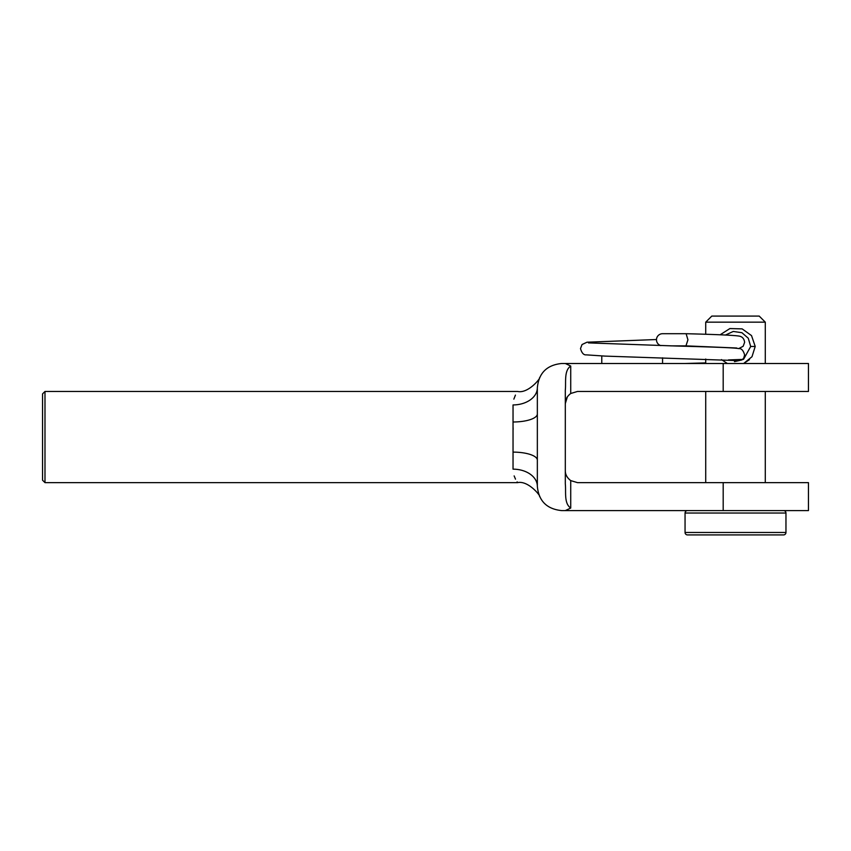 <?xml version="1.0" encoding="UTF-8"?>
<svg xmlns="http://www.w3.org/2000/svg" width="851" height="851" viewBox="0 0 851 851"><rect width="100%" height="100%" fill="white"/><g stroke="black" fill="none" stroke-linecap="round" stroke-linejoin="round"><path stroke-width="1.28" d="M42.55 405.438L42.55 480.209L42.55 393.896L44.986 391.46L44.986 482.634L42.55 480.209M514.142 475.911L515.504 479.156M517.11 481.868L517.642 482.634C528.322 480.262 541.055 496.356 539.598 496.516L539.651 496.622M537.343 413.948A24.317 8.031 180 0 1 513.036 421.99L513.036 469.156C518.185 487.006 518.185 487.006 513.036 469.156A24.317 17.126 180 0 1 537.343 486.283L537.343 387.811C540.013 373.834 540.013 373.834 537.343 387.811C538.715 373.11 546.821 365.005 561.66 363.494L565.309 363.494L570.723 366.036L570.723 393.492L577.467 391.46L808.45 391.46L808.45 363.494L565.309 363.494M570.723 508.068L565.309 510.6L808.45 510.6L808.45 482.634L577.467 482.634L570.723 480.602L570.723 508.068C563.809 503.377 566.181 491.708 565.309 483.868L565.309 390.226C566.17 382.397 563.841 370.642 570.723 366.036M565.309 510.6L561.66 510.6C546.789 509.068 538.683 500.962 537.343 486.283C540.013 500.26 540.013 500.26 537.343 486.283C540.013 500.26 540.013 500.26 537.343 486.283L537.343 460.146A24.317 8.031 180 0 0 513.036 452.115M567.33 396.906L565.309 403.619C565.224 399.704 567.032 396.332 570.723 393.492M570.723 480.602C567.032 477.762 565.224 474.39 565.309 470.486M513.036 421.99L513.036 404.938C518.185 387.099 518.185 387.099 513.036 404.938A24.317 17.126 180 0 0 537.343 387.811M515.429 395.098L513.855 399.14M513.1 427.702L513.142 429.425M728.424 359.92L743.529 359.388L750.699 346.474L748.252 338.209L741.912 332.698L733.243 331.454L725.509 335.028M720.116 334.805L729.881 328.56L742.146 328.88L751.529 335.602L755.22 346.442L751.986 356.729L743.657 363.494L749.465 359.675M783.526 510.6A2.436 2.436 0 0 1 785.962 513.036L685.055 513.036A2.436 2.436 0 0 1 687.491 510.6M785.962 532.481A2.436 2.436 0 0 1 783.526 534.917L687.491 534.917A2.436 2.436 0 0 1 685.055 532.481L785.962 532.481L785.962 513.036M765.294 322.167L705.724 322.167L711.798 316.083L759.209 316.083L765.294 322.167L765.294 363.494M685.055 513.036L685.055 532.481M765.294 391.46L765.294 482.634M705.724 322.167L705.724 334.294M705.724 359.026L705.724 363.494M705.724 391.46L705.724 482.634M727.36 363.494L721.467 359.601M750.699 346.474L755.22 346.442M601.774 363.494L601.774 355.963M662.567 363.494L662.567 357.824M736.7 348.006L685.959 345.868L687.927 339.794L686.119 333.709C716.563 334.475 734.243 335.273 739.189 336.102C742.327 336.634 744.136 338.709 744.625 342.304L743.157 346.283L738.732 348.602M686.119 333.709L662.567 333.709A6.074 6.074 0 0 0 656.483 339.794L656.483 339.794A6.074 6.074 0 0 0 660.812 345.612M723.19 510.6L723.19 482.634M723.19 363.494L723.19 391.46M44.986 482.634L517.642 482.634M44.986 391.46L517.642 391.46C528.322 393.832 541.055 377.738 539.598 377.578L539.619 377.546M685.97 345.868L670.545 345.868M736.689 360.579L604.944 356.101L586.233 354.856C583.712 355.144 581.807 353.059 580.499 348.591L582.041 344.538L587.009 342.208L656.493 339.528M588.456 342.9L675.747 346.006C712.234 347.006 734.679 347.719 738.891 348.623C741.412 348.336 743.317 350.421 744.625 354.888L743.721 358.09L742.019 359.909L734.466 361.643M705.724 362.898L685.3 363.494"/></g></svg>

